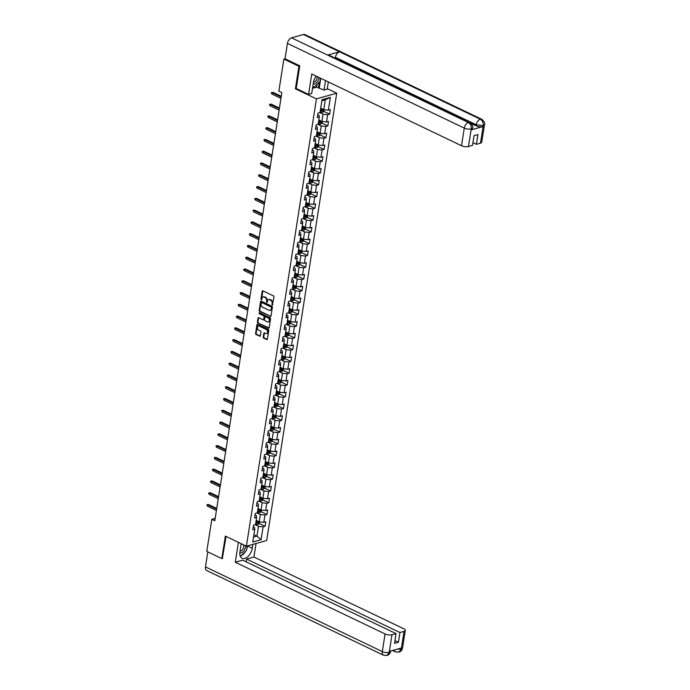 <?xml version="1.0" encoding="UTF-8"?>
<svg xmlns="http://www.w3.org/2000/svg" width="690" height="690" viewBox="0 0 690 690"><rect width="100%" height="100%" fill="white"/><g stroke="black" fill="none" stroke-linecap="round" stroke-linejoin="round"><path stroke-width="1.03" d="M272.265 305.153L273.99 296.959A0.811 0.587 -105.6 0 0 273.516 295.932L262.89 290.844A0.811 0.587 -105.6 0 0 262.183 291.301L260.949 299.175L261.51 299.917L261.933 298.554A2.579 1.863 -105.6 0 1 263.132 296.967A2.579 1.863 -105.6 0 1 264.192 297.088L265.081 297.511A2.579 1.863 -105.6 0 1 266.599 300.788L266.771 302.522L267.427 301.185A2.579 1.863 -105.6 0 1 268.617 299.598A2.579 1.863 -105.6 0 1 269.687 299.719L270.575 300.141A2.579 1.863 -105.6 0 1 272.093 303.419L272.265 305.153M263.226 337.091A0.811 0.587 -105.6 0 0 263.701 338.109L266.685 339.54A0.811 0.587 -105.6 0 0 267.392 339.083L268.764 330.338A0.811 0.587 -105.6 0 0 268.289 329.311L257.663 324.222A0.811 0.587 -105.6 0 0 256.956 324.68L255.585 333.425A0.811 0.587 -105.6 0 0 256.059 334.452L259.664 336.177A0.811 0.587 -105.6 0 0 260.363 335.72L260.949 331.976A0.811 0.587 -105.6 0 0 260.475 330.95L258.69 330.096A2.156 1.561 -105.6 0 1 257.396 327.94A2.156 1.561 -105.6 0 1 258.422 326.034A2.156 1.561 -105.6 0 1 259.311 326.129L266.305 329.484A2.156 1.561 -105.6 0 1 267.599 331.64A2.156 1.561 -105.6 0 1 266.582 333.546A2.156 1.561 -105.6 0 1 265.693 333.443L264.52 332.89A0.811 0.587 -105.6 0 0 263.813 333.348L263.226 337.091L263.778 336.936A0.811 0.587 -105.6 0 0 264.253 337.953L267.237 339.385A0.811 0.587 -105.6 0 0 267.263 339.402L266.685 339.54M225.345 536.096L221.818 558.59L206.784 551.388L211.804 519.311L214.814 520.752L281.856 92.607L278.855 91.166L283.875 59.081L298.917 66.283L295.389 88.777L316.443 98.86L246.399 546.178L225.345 536.096M270.299 316.494A0.811 0.587 -105.6 0 0 270.998 316.037L272.369 307.291A0.811 0.587 -105.6 0 0 271.894 306.274L261.269 301.185A0.811 0.587 -105.6 0 0 260.561 301.642L259.19 310.379A0.811 0.587 -105.6 0 0 259.664 311.406L270.842 316.339A0.811 0.587 -105.6 0 0 270.877 316.356M270.566 318.815L269.195 327.56A0.811 0.587 -105.6 0 1 268.488 328.017L257.862 322.929A0.811 0.587 -105.6 0 1 257.387 321.902L257.974 318.159A0.811 0.587 -105.6 0 1 258.681 317.702L262.994 319.772A0.811 0.587 -105.6 0 0 263.701 319.306L264.089 316.831A0.811 0.587 -105.6 0 0 263.615 315.804L259.121 313.657L259.285 312.622L270.092 317.797A0.811 0.587 -105.6 0 1 270.566 318.815M316.443 98.86L336.729 93.193L266.676 540.503L246.399 546.178M259.242 523.486L265.107 526.298L265.814 521.769L263.813 522.33L264.951 515.076L266.944 514.516L267.66 509.988L265.659 510.548L266.788 503.303L268.789 502.743L269.505 498.214L267.504 498.775L268.634 491.53L270.635 490.97L271.343 486.441L269.341 487.002L270.48 479.757L272.481 479.196L273.188 474.668L271.187 475.22L272.326 467.975L274.327 467.415L275.034 462.886L273.033 463.447L274.172 456.202L276.164 455.642L276.88 451.113L274.879 451.674L276.009 444.429L278.01 443.868L278.717 439.34L276.724 439.901L277.854 432.647L279.855 432.095L280.563 427.559L278.562 428.119L279.7 420.874L281.701 420.314L282.408 415.785L280.407 416.346L281.546 409.101L283.547 408.54L284.254 404.012L282.253 404.573L283.383 397.328L285.384 396.767L286.1 392.239L284.099 392.8L285.229 385.546L287.23 384.986L287.937 380.457L285.945 381.018L287.075 373.773L289.076 373.212L289.783 368.684L287.782 369.245L288.92 362L290.921 361.439L291.629 356.911L289.627 357.472L290.766 350.227L292.767 349.666L293.474 345.138L291.473 345.69L292.603 338.445L294.604 337.884L295.32 333.356L293.319 333.917L294.449 326.672L296.45 326.111L297.157 321.583L295.156 322.144L296.295 314.899L298.296 314.338L299.003 309.81L297.002 310.371L298.14 303.117L300.141 302.565L300.849 298.028L298.848 298.589L299.986 291.344L301.987 290.783L302.694 286.255L300.693 286.816L301.823 279.571L303.824 279.01L304.54 274.482L302.539 275.043L303.669 267.798L305.67 267.237L306.377 262.709L304.376 263.269L305.515 256.016L307.516 255.455L308.223 250.927L306.222 251.488L307.361 244.243L309.362 243.682L310.069 239.154L308.068 239.715L309.206 232.47L311.207 231.909L311.915 227.381L309.913 227.941L311.043 220.697L313.044 220.136L313.76 215.608L311.759 216.16L312.889 208.915L314.89 208.354L315.597 203.826L313.596 204.387L314.735 197.142L316.736 196.581L317.443 192.053L315.442 192.614L316.581 185.369L318.582 184.808L319.289 180.28L317.288 180.84L318.426 173.587L320.427 173.035L321.135 168.498L319.134 169.059L320.264 161.814L322.264 161.253L322.98 156.725L320.979 157.286L322.109 150.041L324.11 149.48L324.818 144.952L322.817 145.512L323.955 138.267L325.956 137.707L326.663 133.179L324.662 133.739L325.801 126.486L327.802 125.925L328.509 121.397L326.508 121.958L327.647 114.713L329.647 114.152L330.355 109.624L328.354 110.184L330.363 97.35L322.032 99.679L320.022 112.513L318.021 113.074L317.314 117.602L319.315 117.041L319.099 115.282L317.771 114.643M265.107 526.298L263.106 526.858L261.096 539.684L252.764 542.021L254.774 529.187L252.773 529.748L253.48 525.219L255.481 524.659L256.62 517.414L254.619 517.966L255.326 513.438L257.327 512.877L258.457 505.632L256.456 506.193L257.172 501.665L259.173 501.104L260.303 493.859L258.302 494.42L259.009 489.891L261.01 489.331L262.148 482.086L260.147 482.646L260.855 478.11L262.856 477.558L263.994 470.304L261.993 470.865L262.7 466.337L264.701 465.776L265.831 458.531L263.839 459.091L264.546 454.563L266.547 454.003L267.677 446.758L265.676 447.318L266.392 442.79L268.393 442.23L269.523 434.985L267.522 435.545L268.229 431.009L270.23 430.457L271.368 423.203L269.367 423.764L270.075 419.235L272.076 418.675L273.214 411.43L271.213 411.99L271.92 407.462L273.921 406.902L275.051 399.657L273.059 400.217L273.766 395.689L275.767 395.129L276.897 387.884L274.896 388.436L275.612 383.907L277.613 383.347L278.743 376.102L276.742 376.662L277.449 372.134L279.45 371.574L280.589 364.329L278.588 364.889L279.295 360.361L281.296 359.801L282.434 352.555L280.433 353.116L281.14 348.579L283.142 348.027L284.271 340.774L282.27 341.334L282.986 336.806L284.987 336.246L286.117 329.001L284.116 329.561L284.832 325.033L286.824 324.473L287.963 317.228L285.962 317.788L286.669 313.26L288.67 312.699L289.809 305.454L287.808 306.015L288.515 301.478L290.516 300.926L291.654 293.673L289.653 294.233L290.361 289.705L292.362 289.145L293.491 281.899L291.49 282.46L292.206 277.932L294.207 277.371L295.337 270.126L293.336 270.687L294.044 266.159L296.045 265.598L297.183 258.353L295.182 258.905L295.889 254.377L297.89 253.816L299.029 246.572L297.028 247.132L297.735 242.604L299.736 242.043L300.875 234.798L298.873 235.359L299.581 230.831L301.582 230.27L302.712 223.025L300.711 223.586L301.427 219.049L303.428 218.497L304.557 211.244L302.556 211.804L303.264 207.276L305.265 206.715L306.403 199.47L304.402 200.031L305.109 195.503L307.11 194.942L308.249 187.697L306.248 188.258L306.955 183.73L308.956 183.169L310.095 175.924L308.094 176.485L308.801 171.948L310.802 171.396L311.932 164.142L309.931 164.703L310.647 160.175L312.648 159.614L313.778 152.369L311.777 152.93L312.484 148.402L314.485 147.841L315.623 140.596L313.622 141.157L314.329 136.629L316.331 136.068L317.469 128.823L315.468 129.375L316.175 124.847L318.176 124.286L319.315 117.041M257.042 512.955L260.346 514.542L259.216 521.787L256.163 520.32M255.076 515.007L256.404 515.646L256.62 517.414M259.216 521.787L263.813 522.33M260.346 514.542L264.951 515.076M258.888 501.182L262.191 502.769L261.062 510.014L258 508.547M256.922 503.234L258.25 503.873L258.457 505.632M261.062 510.014L265.659 510.548M262.191 502.769L266.788 503.303M260.734 489.408L264.037 490.987L262.899 498.232L259.845 496.774M258.767 491.461L260.087 492.091L260.303 493.859M262.899 498.232L267.504 498.775M264.037 490.987L268.634 491.53M262.579 477.635L265.883 479.214L264.744 486.459L261.691 485.001M260.613 479.688L261.933 480.318L262.148 482.086M264.744 486.459L269.341 487.002M265.883 479.214L270.48 479.757M264.425 465.854L267.729 467.441L266.59 474.686L263.537 473.219M262.45 467.906L263.778 468.545L263.994 470.304M266.59 474.686L271.187 475.22M267.729 467.441L272.326 467.975M266.262 454.08L269.566 455.659L268.436 462.912L265.383 461.446M264.296 456.133L265.624 456.763L265.831 458.531M268.436 462.912L273.033 463.447M269.566 455.659L274.172 456.202M268.108 442.307L271.412 443.886L270.282 451.131L267.22 449.673M266.142 444.36L267.47 444.99L267.677 446.758M270.282 451.131L274.879 451.674M271.412 443.886L276.009 444.429M269.954 430.534L273.257 432.113L272.119 439.358L269.065 437.9M267.987 432.578L269.307 433.216L269.523 434.985M272.119 439.358L276.724 439.901M273.257 432.113L277.854 432.647M271.8 418.752L275.103 420.339L273.964 427.584L270.911 426.118M269.833 420.805L271.153 421.443L271.368 423.203M273.964 427.584L278.562 428.119M275.103 420.339L279.7 420.874M273.645 406.979L276.949 408.558L275.81 415.811L272.757 414.345M271.67 409.032L272.998 409.662L273.214 411.43M275.81 415.811L280.407 416.346M276.949 408.558L281.546 409.101M275.483 395.206L278.786 396.785L277.656 404.03L274.603 402.572M273.516 397.259L274.844 397.889L275.051 399.657M277.656 404.03L282.253 404.573M278.786 396.785L283.383 397.328M277.328 383.424L280.632 385.011L279.502 392.256L276.44 390.79M275.362 385.477L276.69 386.115L276.897 387.884M279.502 392.256L284.099 392.8M280.632 385.011L285.229 385.546M279.174 371.651L282.477 373.238L281.339 380.483L278.286 379.017M277.207 373.704L278.527 374.342L278.743 376.102M281.339 380.483L285.945 381.018M282.477 373.238L287.075 373.773M281.02 359.878L284.323 361.457L283.185 368.702L280.131 367.244M279.053 361.931L280.373 362.561L280.589 364.329M283.185 368.702L287.782 369.245M284.323 361.457L288.92 362M282.865 348.105L286.16 349.683L285.03 356.928L281.977 355.471M280.89 350.158L282.219 350.787L282.434 352.555M285.03 356.928L289.627 357.472M286.16 349.683L290.766 350.227M284.703 336.323L288.006 337.91L286.876 345.155L283.823 343.689M282.736 338.376L284.064 339.014L284.271 340.774M286.876 345.155L291.473 345.69M288.006 337.91L292.603 338.445M286.548 324.55L289.852 326.129L288.722 333.382L285.66 331.916M284.582 326.603L285.91 327.233L286.117 329.001M288.722 333.382L293.319 333.917M289.852 326.129L294.449 326.672M288.394 312.777L291.697 314.355L290.559 321.6L287.506 320.143M286.428 314.83L287.747 315.459L287.963 317.228M290.559 321.6L295.156 322.144M291.697 314.355L296.295 314.899M290.24 301.004L293.543 302.582L292.405 309.827L289.352 308.37M288.273 303.048L289.593 303.686L289.809 305.454M292.405 309.827L297.002 310.371M293.543 302.582L298.14 303.117M292.086 289.222L295.38 290.809L294.251 298.054L291.197 296.588M290.111 291.275L291.439 291.913L291.654 293.673M294.251 298.054L298.848 298.589M295.38 290.809L299.986 291.344M293.923 277.449L297.226 279.027L296.096 286.281L293.043 284.815M291.956 279.502L293.285 280.131L293.491 281.899M296.096 286.281L300.693 286.816M297.226 279.027L301.823 279.571M295.769 265.676L299.072 267.254L297.933 274.499L294.88 273.042M293.802 267.729L295.122 268.358L295.337 270.126M297.933 274.499L302.539 275.043M299.072 267.254L303.669 267.798M297.614 253.894L300.918 255.481L299.779 262.726L296.726 261.26M295.648 255.947L296.967 256.585L297.183 258.353M299.779 262.726L304.376 263.269M300.918 255.481L305.515 256.016M299.46 242.121L302.763 243.708L301.625 250.953L298.572 249.487M297.494 244.174L298.813 244.812L299.029 246.572M301.625 250.953L306.222 251.488M302.763 243.708L307.361 244.243M301.306 230.348L304.601 231.926L303.471 239.171L300.417 237.714M299.331 232.401L300.659 233.03L300.875 234.798M303.471 239.171L308.068 239.715M304.601 231.926L309.206 232.47M303.143 218.575L306.446 220.153L305.316 227.398L302.263 225.94M301.176 220.628L302.505 221.257L302.712 223.025M305.316 227.398L309.913 227.941M306.446 220.153L311.043 220.697M304.989 206.793L308.292 208.38L307.154 215.625L304.1 214.159M303.022 208.846L304.342 209.484L304.557 211.244M307.154 215.625L311.759 216.16M308.292 208.38L312.889 208.915M306.834 195.02L310.138 196.598L308.999 203.852L305.946 202.386M304.868 197.073L306.188 197.702L306.403 199.47M308.999 203.852L313.596 204.387M310.138 196.598L314.735 197.142M308.68 183.247L311.984 184.825L310.845 192.07L307.792 190.613M306.714 185.3L308.033 185.929L308.249 187.697M310.845 192.07L315.442 192.614M311.984 184.825L316.581 185.369M310.517 171.474L313.821 173.052L312.691 180.297L309.637 178.839M308.551 173.518L309.879 174.156L310.095 175.924M312.691 180.297L317.288 180.84M313.821 173.052L318.426 173.587M312.363 159.692L315.666 161.279L314.537 168.524L311.475 167.058M310.397 161.745L311.725 162.383L311.932 164.142M314.537 168.524L319.134 169.059M315.666 161.279L320.264 161.814M314.209 147.919L317.512 149.497L316.374 156.751L313.32 155.285M312.242 149.971L313.562 150.601L313.778 152.369M316.374 156.751L320.979 157.286M317.512 149.497L322.109 150.041M316.055 136.146L319.358 137.724L318.219 144.969L315.166 143.511M314.088 138.198L315.408 138.828L315.623 140.596M318.219 144.969L322.817 145.512M319.358 137.724L323.955 138.267M317.9 124.364L321.204 125.951L320.065 133.196L317.012 131.73M315.934 126.417L317.253 127.055L317.469 128.823M320.065 133.196L324.662 133.739M321.204 125.951L325.801 126.486M319.737 112.591L323.041 114.178L321.911 121.423L318.858 119.957M321.911 121.423L326.508 121.958M323.041 114.178L327.647 114.713M330.363 97.35L325.292 99.834L323.757 109.641L320.695 108.183M323.757 109.641L328.354 110.184M299.736 66.059L298.917 66.283M480.482 143.158L483.241 125.537A4.934 1.829 -171.1 0 0 484.509 124.571L481.749 142.192A4.934 1.829 -171.1 0 1 480.482 143.158L476.402 144.305L477.929 134.567L474.03 135.654L472.512 145.392L468.424 146.53A4.934 1.829 -171.1 0 1 461.524 145.719L464.284 128.099L287.437 43.41L285.039 58.771L283.875 59.081M221.818 558.59L222.646 558.365M327.276 88.665L336.729 93.193M215.185 518.363L211.804 519.311M325.292 99.834L321.859 100.792M253.911 534.664L256.965 536.13L258.509 526.315L255.205 524.736M253.532 537.087L256.965 536.13L261.096 539.684M253.23 526.789L254.558 527.419L254.774 529.187M258.509 526.315L263.106 526.858M320.695 109.865L321.894 110.443M323.782 111.349L329.647 114.152M318.849 121.638L320.048 122.216M321.937 123.122L327.802 125.925M317.003 133.42L318.202 133.989M320.1 134.895L325.956 137.707M315.157 145.193L316.356 145.771M318.254 146.677L324.11 149.48M313.312 156.966L314.519 157.544M316.408 158.45L322.264 161.253M311.475 168.748L312.673 169.317M314.562 170.223L320.427 173.035M309.629 180.521L310.828 181.091M312.717 181.996L318.582 184.808M307.783 192.294L308.982 192.872M310.88 193.778L316.736 196.581M305.937 204.067L307.136 204.645M309.034 205.551L314.89 208.354M304.092 215.849L305.299 216.418M307.188 217.324L313.044 220.136M302.255 227.622L303.453 228.2M305.342 229.106L311.207 231.909M300.409 239.396L301.608 239.973M303.497 240.879L309.362 243.682M298.563 251.169L299.762 251.746M301.659 252.652L307.516 255.455M296.717 262.95L297.916 263.52M299.814 264.425L305.67 267.237M294.872 274.724L296.079 275.301M297.968 276.207L303.824 279.01M293.034 286.497L294.233 287.075M296.122 287.98L301.987 290.783M291.189 298.278L292.387 298.848M294.276 299.753L300.141 302.565M289.343 310.052L290.542 310.621M292.439 311.526L298.296 314.338M287.497 321.825L288.696 322.403M290.594 323.308L296.45 326.111M285.651 333.598L286.859 334.176M288.748 335.081L294.604 337.884M283.814 345.38L285.013 345.949M286.902 346.854L292.767 349.666M281.969 357.153L283.167 357.722M285.056 358.636L290.921 361.439M280.123 368.926L281.322 369.504M283.219 370.409L289.076 373.212M278.277 380.699L279.476 381.277M281.373 382.182L287.23 384.986M276.431 392.481L277.639 393.05M279.528 393.956L285.384 396.767M274.594 404.254L275.793 404.832M277.682 405.737L283.547 408.54M272.748 416.027L273.947 416.605M275.836 417.51L281.701 420.314M270.903 427.809L272.102 428.378M273.999 429.284L279.855 432.095M269.057 439.582L270.256 440.151M272.153 441.057L278.01 443.868M267.22 451.355L268.419 451.933M270.308 452.838L276.164 455.642M265.374 463.128L266.573 463.706M268.462 464.611L274.327 467.415M263.528 474.91L264.727 475.479M266.616 476.385L272.481 479.196M261.683 486.683L262.881 487.252M264.779 488.166L270.635 490.97M259.837 498.456L261.036 499.034M262.933 499.94L268.789 502.743M258 510.229L259.199 510.807M261.087 511.713L266.944 514.516M256.154 522.011L257.353 522.58M295.389 88.777L296.321 88.518M272.723 304.946L272.636 303.264A2.579 1.863 -105.6 0 0 271.118 299.986L270.575 300.141M268.902 299.555A2.579 1.863 -105.6 0 1 269.169 299.443A2.579 1.863 -105.6 0 1 270.23 299.564L271.118 299.986M263.407 296.924A2.579 1.863 -105.6 0 1 263.675 296.821A2.579 1.863 -105.6 0 1 264.744 296.933L265.624 297.356A2.579 1.863 -105.6 0 1 267.142 300.633L267.237 302.315M262.856 290.835A0.811 0.587 -105.6 0 0 262.726 291.154L261.743 299.684M261.234 301.168A0.811 0.587 -105.6 0 0 261.113 301.487L259.742 310.233A0.811 0.587 -105.6 0 0 260.216 311.25L270.842 316.339M271.42 307.714L271.084 306.998L261.752 302.531L261.096 303.928A2.579 1.863 -105.6 0 0 262.614 307.205L268.988 310.259A2.579 1.863 -105.6 0 0 270.057 310.371A2.579 1.863 -105.6 0 0 271.248 308.792L271.964 307.559L271.084 306.998M261.881 302.496L271.636 306.843M270.316 310.267A2.579 1.863 -105.6 0 0 270.601 310.215A2.579 1.863 -105.6 0 0 271.8 308.637L271.248 308.792M271.964 307.559L271.8 308.637M268.488 328.017L269.04 327.862A0.811 0.587 -105.6 0 0 269.074 327.879L257.862 322.929M258.647 317.693A0.811 0.587 -105.6 0 0 258.526 318.012L257.939 321.747A0.811 0.587 -105.6 0 0 258.414 322.773M263.571 319.625A0.811 0.587 -105.6 0 0 264.244 319.16L264.632 316.676A0.811 0.587 -105.6 0 0 264.158 315.649L259.121 313.657M259.371 312.665L259.673 313.502M267.461 321.911A2.156 1.561 -105.6 0 0 268.358 322.006A2.156 1.561 -105.6 0 0 269.376 320.1A2.156 1.561 -105.6 0 0 268.082 317.943L265.615 316.762A0.811 0.587 -105.6 0 0 264.917 317.228L264.52 319.703A0.811 0.587 -105.6 0 0 264.995 320.729L267.461 321.911M268.617 321.894A2.156 1.561 -105.6 0 0 268.902 321.851A2.156 1.561 -105.6 0 0 269.928 319.953A2.156 1.561 -105.6 0 0 268.634 317.797L268.082 317.943M266.168 316.615L265.615 316.762A0.811 0.587 -105.6 0 1 266.168 316.615L268.634 317.797M264.494 332.873A0.811 0.587 -105.6 0 0 264.365 333.192L263.778 336.936M266.849 333.434A2.156 1.561 -105.6 0 0 267.125 333.391A2.156 1.561 -105.6 0 0 268.151 331.485A2.156 1.561 -105.6 0 0 266.858 329.328L266.305 329.484M258.707 325.99A2.156 1.561 -105.6 0 1 258.966 325.878A2.156 1.561 -105.6 0 1 259.863 325.982L266.858 329.328M257.629 324.214A0.811 0.587 -105.6 0 0 257.499 324.533L256.137 333.27A0.811 0.587 -105.6 0 0 256.611 334.296L260.208 336.021A0.811 0.587 -105.6 0 0 260.242 336.039M321.428 108.528A2.182 0.802 -171.1 0 1 321.368 108.52L320.669 108.382M324.145 109.693L323.903 111.245L322.713 112.28A2.182 0.802 -171.1 0 1 320.781 112.297L320.074 112.159M320.298 110.728L321.005 110.857A2.182 0.802 8.9 0 0 322.428 110.952L322.566 110.046A2.182 0.802 -171.1 0 1 321.143 109.952L320.445 109.822M322.428 110.952L320.358 110.331M281.287 96.29L273.102 92.374L272.119 92.65L281.175 96.988M271.903 94.013L271.386 93.271L271.506 92.52L272.119 92.65L271.903 94.013L280.959 98.351M271.506 92.52L273.102 92.374M313.208 83.939A5.348 3.131 115.6 0 0 318.107 80.661A5.348 3.131 115.6 0 0 319.03 77.487M313.502 82.144A3.657 2.139 115.6 0 0 316.538 79.816A3.657 2.139 115.6 0 0 317.098 76.564M320.445 78.168L319.893 81.713L314.131 87.216L312.812 86.44M312.794 86.578L314.131 87.216M239.835 552.863A5.348 3.131 115.6 0 0 244.674 549.559A5.348 3.131 115.6 0 0 245.614 545.807M240.06 551.043A3.657 2.139 115.6 0 0 243.113 548.723A3.657 2.139 115.6 0 0 243.303 544.695M242.276 544.203A3.657 2.139 115.6 0 0 241.069 544.608M247.193 545.954L246.459 550.611L240.698 556.123L240.155 555.804M240.172 555.873L240.698 556.123M316.227 76.142A9.255 5.417 115.6 0 0 313.389 82.783L311.707 93.495L308.559 94.383L311.751 74.002L461.524 145.719M325.525 80.592L324.041 90.045L327.198 89.165L328.328 81.938M285.039 58.771L299.771 65.826L296.226 88.475L308.559 94.383M312.527 88.294L316.606 87.156L324.041 90.045M472.935 142.64L476.402 144.305M287.437 43.41A5.054 2.958 -64.4 0 1 291.542 37.829L327.629 55.114A5.054 2.958 -64.4 0 1 329.061 55.2L469.812 122.604A5.054 2.958 -64.4 0 0 468.381 122.51C470.52 123.829 471.486 125.916 471.287 128.771L468.424 146.53M335.323 58.202L335.452 57.356A5.054 2.958 -64.4 0 1 339.523 51.785L303.436 34.5L291.542 37.829M303.436 34.5A5.054 2.958 -64.4 0 1 304.894 34.578L481.732 119.267A5.054 2.958 -64.4 0 0 480.283 119.189C482.414 120.509 483.388 122.587 483.207 125.433L482.948 126.589A4.934 1.829 -171.1 0 1 476.048 125.778L470.925 123.329M476.048 125.778L476.212 124.761A5.054 2.958 -64.4 0 1 480.283 119.189L339.523 51.785L327.629 55.114L468.381 122.51A5.054 2.958 -64.4 0 0 464.284 128.099A4.934 1.829 8.9 0 0 471.184 128.909M471.158 129.884L471.322 128.866L472.59 127.9L472.426 128.918A4.934 1.829 -171.1 0 1 471.158 129.884L482.948 126.589M320.772 78.324L319.289 87.777M318.409 88.018L319.315 82.257M316.606 87.156L317.038 84.439M335.452 57.356L476.212 124.761L483.104 125.571M241.207 543.694L239.956 551.69A9.255 5.417 115.6 0 0 242.13 558.305A9.255 5.417 115.6 0 0 252.29 548.24L252.902 544.358M238.404 542.357L235.29 562.229L242.664 560.168L396.051 633.618L391.972 634.757L389.212 652.386L389.505 651.326L401.287 648.031L401.175 649.143M246.132 561.824L246.554 559.081L253.929 557.02L403.71 628.737A4.934 1.829 8.9 0 1 405.297 630.427A4.934 1.829 8.9 0 1 404.03 631.385L399.941 632.532L246.554 559.081M256.05 543.479L253.929 557.02M235.29 562.229L385.072 633.955A4.934 1.829 8.9 0 0 391.972 634.757M389.35 652.352L390.609 651.386C390.212 653.439 389.013 654.81 387.021 655.491L383.502 655.198L206.655 570.509A5.054 2.958 -64.4 0 1 205.465 566.895L207.819 551.888M396.051 633.618L394.525 643.356L398.423 642.269L399.941 632.532M222.327 558.452L226.079 536.449M398.423 642.269L394.956 640.613M241.043 555.795A9.255 5.417 115.6 0 0 245.312 551.707M246.727 548.938A9.255 5.417 115.6 0 0 247.538 545.962L252.29 548.24M387.021 655.491L389.246 652.49M394.223 650.006A5.054 2.958 -64.4 0 0 395.422 651.86L398.898 652.171L401.27 649.014L404.03 631.385M319.582 120.31A2.182 0.802 -171.1 0 1 319.522 120.293L318.823 120.163M322.299 121.466L322.058 123.018L320.841 124.079A2.182 0.802 -171.1 0 1 318.935 124.071L318.228 123.933M318.461 122.501L319.16 122.639A2.182 0.802 8.9 0 0 320.583 122.725L320.721 121.82A2.182 0.802 -171.1 0 1 319.298 121.733L318.599 121.595M320.583 122.725L318.521 122.104M317.745 132.083A2.182 0.802 -171.1 0 1 317.685 132.075L316.977 131.937M320.453 133.239L320.212 134.8L318.996 135.861A2.182 0.802 -171.1 0 1 317.089 135.844L316.391 135.706M316.615 134.274L317.314 134.412A2.182 0.802 8.9 0 0 318.737 134.507L318.875 133.601A2.182 0.802 -171.1 0 1 317.46 133.506L316.753 133.368M318.737 134.507L316.676 133.886M279.441 108.071L271.256 104.147L270.273 104.423L279.329 108.761M270.057 105.786L269.54 105.044L269.661 104.294L270.273 104.423L270.057 105.786L279.114 110.124M269.661 104.294L271.256 104.147M277.596 119.844L269.411 115.929L268.427 116.205L277.484 120.543M268.212 117.559L267.815 116.067L268.427 116.205L268.212 117.559L277.277 121.897M267.815 116.067L269.411 115.929M315.899 143.856A2.182 0.802 -171.1 0 1 315.839 143.848L315.132 143.71M318.608 145.021L318.366 146.573L317.15 147.634A2.182 0.802 -171.1 0 1 315.244 147.626L314.545 147.488M314.769 146.047L315.468 146.185A2.182 0.802 8.9 0 0 316.891 146.28L317.038 145.374A2.182 0.802 -171.1 0 1 315.615 145.28L314.907 145.142M316.891 146.28L314.83 145.659M314.054 155.638A2.182 0.802 -171.1 0 1 313.993 155.621L313.295 155.483M316.77 156.794L316.52 158.346L315.339 159.381A2.182 0.802 -171.1 0 1 313.407 159.399L312.699 159.261M312.924 157.829L313.631 157.967A2.182 0.802 8.9 0 0 315.045 158.053L315.192 157.148A2.182 0.802 -171.1 0 1 313.769 157.053L313.07 156.923M315.045 158.053L312.984 157.432M312.208 167.411A2.182 0.802 -171.1 0 1 312.147 167.394L311.449 167.265M314.925 168.567L314.683 170.12L313.467 171.189A2.182 0.802 -171.1 0 1 311.561 171.172L310.854 171.034M311.078 169.602L311.785 169.74A2.182 0.802 8.9 0 0 313.208 169.826L313.346 168.921A2.182 0.802 -171.1 0 1 311.923 168.834L311.224 168.696M313.208 169.826L311.138 169.205M275.75 131.618L267.573 127.702L266.582 127.978L275.646 132.316M266.375 129.332L265.857 128.599L265.978 127.84L266.582 127.978L266.375 129.332L275.431 133.67M265.978 127.84L267.573 127.702M273.904 143.391L265.728 139.475L264.736 139.751L273.801 144.089M264.529 141.114L264.011 140.372L264.132 139.621L264.736 139.751L264.529 141.114L273.585 145.452M264.132 139.621L265.728 139.475M272.067 155.172L263.882 151.248L262.899 151.524L271.955 155.862M262.683 152.887L262.166 152.145L262.286 151.395L262.899 151.524L262.683 152.887L271.739 157.225M262.286 151.395L263.882 151.248M310.362 179.184A2.182 0.802 -171.1 0 1 310.302 179.176L309.603 179.038M313.079 180.34L312.837 181.901L311.621 182.962A2.182 0.802 -171.1 0 1 309.715 182.945L309.017 182.807M309.241 181.375L309.939 181.513A2.182 0.802 8.9 0 0 311.363 181.608L311.501 180.702A2.182 0.802 -171.1 0 1 310.077 180.608L309.379 180.47M311.363 181.608L309.301 180.987M270.221 166.946L262.036 163.03L261.053 163.306L270.109 167.644M260.837 164.66L260.44 163.168L261.053 163.306L260.837 164.66L269.894 168.998M260.44 163.168L262.036 163.03M308.525 190.958A2.182 0.802 -171.1 0 1 308.464 190.949L307.757 190.811M311.233 192.122L310.992 193.674L309.776 194.735A2.182 0.802 -171.1 0 1 307.869 194.727L307.171 194.589M307.395 193.148L308.094 193.286A2.182 0.802 8.9 0 0 309.517 193.381L309.655 192.476A2.182 0.802 -171.1 0 1 308.24 192.381L307.533 192.243M309.517 193.381L307.455 192.76M268.376 178.719L260.19 174.803L259.207 175.079L268.263 179.417M258.991 176.442L258.595 174.941L259.207 175.079L258.991 176.442L268.056 180.771M258.595 174.941L260.19 174.803M306.679 202.739A2.182 0.802 -171.1 0 1 306.619 202.722L305.912 202.584M309.387 203.895L309.146 205.447L307.93 206.508A2.182 0.802 -171.1 0 1 306.024 206.5L305.325 206.362M305.549 204.93L306.248 205.068A2.182 0.802 8.9 0 0 307.671 205.154L307.818 204.249A2.182 0.802 -171.1 0 1 306.395 204.162L305.687 204.024M307.671 205.154L305.61 204.533M266.53 190.5L258.353 186.576L257.361 186.852L266.426 191.19M257.154 188.215L256.637 187.473L256.758 186.723L257.361 186.852L257.154 188.215L266.211 192.553M256.758 186.723L258.353 186.576M304.833 214.512A2.182 0.802 -171.1 0 1 304.773 214.504L304.074 214.366M307.55 215.668L307.3 217.229L306.093 218.29A2.182 0.802 -171.1 0 1 304.187 218.273L303.479 218.135M303.704 216.703L304.411 216.841A2.182 0.802 8.9 0 0 305.825 216.936L305.972 216.03A2.182 0.802 -171.1 0 1 304.549 215.936L303.85 215.798M305.825 216.936L303.764 216.306M264.684 202.274L256.507 198.358L255.516 198.634L264.581 202.972M255.309 199.988L254.791 199.255L254.912 198.496L255.516 198.634L255.309 199.988L264.365 204.326M254.912 198.496L256.507 198.358M302.988 226.286A2.182 0.802 -171.1 0 1 302.927 226.277L302.229 226.139M305.704 227.45L305.463 229.002L304.247 230.063A2.182 0.802 -171.1 0 1 302.341 230.046L301.634 229.917M301.858 228.476L302.565 228.614A2.182 0.802 8.9 0 0 303.988 228.709L304.126 227.804A2.182 0.802 -171.1 0 1 302.703 227.709L302.004 227.571M303.988 228.709L301.918 228.088M262.847 214.047L254.662 210.131L253.679 210.407L262.735 214.745M253.463 211.761L253.066 210.269L253.679 210.407L253.463 211.761L262.519 216.099M253.066 210.269L254.662 210.131M301.142 238.059A2.182 0.802 -171.1 0 1 301.082 238.05L300.383 237.912M303.859 239.223L303.617 240.776L302.401 241.836A2.182 0.802 -171.1 0 1 300.495 241.828L299.796 241.69M300.021 240.258L300.719 240.387A2.182 0.802 8.9 0 0 302.142 240.482L302.28 239.577A2.182 0.802 -171.1 0 1 300.857 239.482L300.159 239.352M302.142 240.482L300.081 239.861M261.001 225.82L252.816 221.904L251.833 222.18L260.889 226.518M251.617 223.543L251.1 222.801L251.22 222.051L251.833 222.18L251.617 223.543L260.673 227.881M251.22 222.051L252.816 221.904M299.305 249.84A2.182 0.802 -171.1 0 1 299.244 249.823L298.537 249.694M302.013 250.996L301.772 252.549L300.555 253.61A2.182 0.802 -171.1 0 1 298.649 253.601L297.951 253.463M298.175 252.031L298.873 252.169A2.182 0.802 8.9 0 0 300.297 252.255L300.435 251.35A2.182 0.802 -171.1 0 1 299.02 251.263L298.313 251.126M300.297 252.255L298.235 251.634M259.155 237.602L250.97 233.677L249.987 233.953L259.043 238.291M249.771 235.316L249.375 233.824L249.987 233.953L249.771 235.316L258.836 239.654M249.375 233.824L250.97 233.677M297.459 261.613A2.182 0.802 -171.1 0 1 297.399 261.605L296.691 261.467M300.167 262.769L299.926 264.33L298.71 265.391A2.182 0.802 -171.1 0 1 296.804 265.374L296.105 265.236M296.329 263.804L297.028 263.942A2.182 0.802 8.9 0 0 298.451 264.037L298.598 263.132A2.182 0.802 -171.1 0 1 297.174 263.037L296.467 262.899M298.451 264.037L296.389 263.416M257.31 249.375L249.133 245.459L248.141 245.735L257.206 250.073M247.934 247.089L247.417 246.356L247.538 245.597L248.141 245.735L247.934 247.089L256.99 251.427M247.538 245.597L249.133 245.459M295.613 273.387A2.182 0.802 -171.1 0 1 295.553 273.378L294.854 273.24M298.33 274.551L298.08 276.103L296.873 277.164A2.182 0.802 -171.1 0 1 294.966 277.156L294.259 277.018M294.483 275.577L295.191 275.715A2.182 0.802 8.9 0 0 296.605 275.81L296.752 274.905A2.182 0.802 -171.1 0 1 295.329 274.81L294.63 274.672M296.605 275.81L294.544 275.189M255.464 261.148L247.287 257.232L246.304 257.508L255.36 261.846M246.089 258.862L245.692 257.37L246.304 257.508L246.089 258.862L255.145 263.201M245.692 257.37L247.287 257.232M293.768 285.168A2.182 0.802 -171.1 0 1 293.707 285.151L293.009 285.013M296.484 286.324L296.243 287.877L295.027 288.938A2.182 0.802 -171.1 0 1 293.121 288.929L292.413 288.791M292.638 287.359L293.345 287.497A2.182 0.802 8.9 0 0 294.768 287.583L294.906 286.678A2.182 0.802 -171.1 0 1 293.483 286.583L292.784 286.454M294.768 287.583L292.707 286.962M253.627 272.921L245.442 269.005L244.458 269.281L253.515 273.62M244.243 270.644L243.725 269.902L243.846 269.152L244.458 269.281L244.243 270.644L253.299 274.982M243.846 269.152L245.442 269.005M291.922 296.942A2.182 0.802 -171.1 0 1 291.87 296.924L291.163 296.795M294.639 298.097L294.397 299.65L293.181 300.719A2.182 0.802 -171.1 0 1 291.275 300.702L290.576 300.564M290.801 299.132L291.499 299.27A2.182 0.802 8.9 0 0 292.922 299.356L293.06 298.451A2.182 0.802 -171.1 0 1 291.637 298.365L290.939 298.227M292.922 299.356L290.861 298.736M251.781 284.703L243.596 280.778L242.613 281.054L251.669 285.393M242.397 282.417L241.88 281.675L242 280.925L242.613 281.054L242.397 282.417L251.462 286.755M242 280.925L243.596 280.778M290.085 308.715A2.182 0.802 -171.1 0 1 290.024 308.706L289.317 308.568M292.793 309.87L292.551 311.432L291.37 312.466A2.182 0.802 -171.1 0 1 289.429 312.475L288.731 312.337M288.955 310.905L289.653 311.043A2.182 0.802 8.9 0 0 291.077 311.138L291.214 310.233A2.182 0.802 -171.1 0 1 289.8 310.138L289.093 310M291.077 311.138L289.015 310.517M249.935 296.476L241.759 292.56L240.767 292.836L249.823 297.174M240.551 294.19L240.155 292.698L240.767 292.836L240.551 294.19L249.616 298.529M240.155 292.698L241.759 292.56M288.239 320.488A2.182 0.802 -171.1 0 1 288.179 320.479L287.471 320.341M290.956 321.652L290.706 323.205L289.49 324.265A2.182 0.802 -171.1 0 1 287.583 324.257L286.885 324.119M287.109 322.679L287.808 322.817A2.182 0.802 8.9 0 0 289.231 322.911L289.377 322.006A2.182 0.802 -171.1 0 1 287.954 321.911L287.247 321.773M289.231 322.911L287.169 322.29M248.089 308.249L239.913 304.333L238.921 304.609L247.986 308.947M238.714 305.972L238.197 305.23L238.317 304.471L238.921 304.609L238.714 305.972L247.77 310.302M238.317 304.471L239.913 304.333M286.393 332.27A2.182 0.802 -171.1 0 1 286.333 332.252L285.634 332.114M289.11 333.425L288.86 334.978L287.652 336.039A2.182 0.802 -171.1 0 1 285.746 336.03L285.039 335.892M285.263 334.46L285.971 334.598A2.182 0.802 8.9 0 0 287.385 334.685L287.532 333.779A2.182 0.802 -171.1 0 1 286.109 333.693L285.41 333.555M287.385 334.685L285.324 334.064M246.244 320.031L238.067 316.106L237.084 316.382L246.14 320.721M236.868 317.745L236.351 317.003L236.472 316.253L237.084 316.382L236.868 317.745L245.925 322.083M236.472 316.253L238.067 316.106M284.547 344.043A2.182 0.802 -171.1 0 1 284.487 344.034L283.788 343.896M287.264 345.198L287.023 346.76L285.807 347.82A2.182 0.802 -171.1 0 1 283.901 347.803L283.193 347.665M283.418 346.233L284.125 346.371A2.182 0.802 8.9 0 0 285.548 346.466L285.686 345.561A2.182 0.802 -171.1 0 1 284.263 345.466L283.564 345.328M285.548 346.466L283.487 345.837M244.407 331.804L236.222 327.888L235.238 328.164L244.295 332.502M235.023 329.518L234.626 328.026L235.238 328.164L235.023 329.518L244.079 333.856M234.626 328.026L236.222 327.888M282.702 355.816A2.182 0.802 -171.1 0 1 282.65 355.807L281.943 355.669M285.419 356.98L285.177 358.533L283.995 359.568A2.182 0.802 -171.1 0 1 282.055 359.576L281.356 359.447M281.58 358.007L282.279 358.145A2.182 0.802 8.9 0 0 283.702 358.239L283.84 357.334A2.182 0.802 -171.1 0 1 282.417 357.239L281.718 357.101M283.702 358.239L281.641 357.618M242.561 343.577L234.376 339.661L233.393 339.937L242.449 344.276M233.177 341.291L232.78 339.799L233.393 339.937L233.177 341.291L242.242 345.63M232.78 339.799L234.376 339.661M280.865 367.589A2.182 0.802 -171.1 0 1 280.804 367.58L280.097 367.442M283.573 368.753L283.331 370.306L282.115 371.367A2.182 0.802 -171.1 0 1 280.209 371.358L279.51 371.22M279.735 369.788L280.433 369.918A2.182 0.802 8.9 0 0 281.856 370.013L281.994 369.107A2.182 0.802 -171.1 0 1 280.58 369.012L279.873 368.883M281.856 370.013L279.795 369.392M240.715 355.35L232.539 351.434L231.547 351.71L240.603 356.049M231.331 353.073L230.934 351.581L231.547 351.71L231.331 353.073L240.396 357.411M230.934 351.581L232.539 351.434M279.019 379.371A2.182 0.802 -171.1 0 1 278.958 379.353L278.251 379.224M281.736 380.526L281.486 382.079L280.269 383.14A2.182 0.802 -171.1 0 1 278.363 383.131L277.665 382.993M277.889 381.561L278.588 381.699A2.182 0.802 8.9 0 0 280.011 381.786L280.157 380.88A2.182 0.802 -171.1 0 1 278.734 380.794L278.027 380.656M280.011 381.786L277.949 381.165M238.869 367.132L230.693 363.207L229.701 363.483L238.766 367.822M229.494 364.846L228.977 364.104L229.097 363.354L229.701 363.483L229.494 364.846L238.55 369.185M229.097 363.354L230.693 363.207M277.173 391.144A2.182 0.802 -171.1 0 1 277.113 391.135L276.414 390.997M279.89 392.3L279.64 393.861L278.432 394.922A2.182 0.802 -171.1 0 1 276.526 394.904L275.819 394.766M276.043 393.335L276.75 393.473A2.182 0.802 8.9 0 0 278.165 393.567L278.312 392.662A2.182 0.802 -171.1 0 1 276.888 392.567L276.19 392.429M278.165 393.567L276.103 392.946M237.024 378.905L228.847 374.989L227.864 375.265L236.92 379.603M227.648 376.619L227.252 375.127L227.864 375.265L227.648 376.619L236.705 380.958M227.252 375.127L228.847 374.989M275.327 402.917A2.182 0.802 -171.1 0 1 275.267 402.908L274.568 402.77M278.044 404.081L277.803 405.634L276.587 406.695A2.182 0.802 -171.1 0 1 274.68 406.686L273.973 406.548M274.197 405.108L274.905 405.246A2.182 0.802 8.9 0 0 276.328 405.341L276.466 404.435A2.182 0.802 -171.1 0 1 275.043 404.34L274.344 404.202M276.328 405.341L274.266 404.72M235.187 390.678L227.001 386.762L226.018 387.038L235.074 391.377M225.803 388.392L225.406 386.9L226.018 387.038L225.803 388.392L234.859 392.731M225.406 386.9L227.001 386.762M273.481 414.699A2.182 0.802 -171.1 0 1 273.43 414.681L272.723 414.543M276.198 415.854L275.957 417.407L274.741 418.468A2.182 0.802 -171.1 0 1 272.835 418.459L272.136 418.321M272.36 416.889L273.059 417.027A2.182 0.802 8.9 0 0 274.482 417.114L274.62 416.208A2.182 0.802 -171.1 0 1 273.206 416.113L272.498 415.984M274.482 417.114L272.421 416.493M233.341 402.451L225.156 398.535L224.172 398.811L233.229 403.15M223.957 400.174L223.56 398.682L224.172 398.811L223.957 400.174L233.022 404.513M223.56 398.682L225.156 398.535M271.644 426.472A2.182 0.802 -171.1 0 1 271.584 426.454L270.877 426.325M274.353 427.628L274.111 429.18L272.895 430.25A2.182 0.802 -171.1 0 1 270.989 430.232L270.29 430.094M270.514 428.663L271.213 428.801A2.182 0.802 8.9 0 0 272.636 428.887L272.774 427.981A2.182 0.802 -171.1 0 1 271.36 427.895L270.653 427.757M272.636 428.887L270.575 428.266M231.495 414.233L223.319 410.309L222.327 410.585L231.383 414.923M222.111 411.947L221.714 410.455L222.327 410.585L222.111 411.947L231.176 416.286M221.714 410.455L223.319 410.309M269.799 438.245A2.182 0.802 -171.1 0 1 269.738 438.236L269.04 438.098M272.515 439.401L272.265 440.962L271.049 442.023A2.182 0.802 -171.1 0 1 269.143 442.005L268.445 441.867M268.669 440.436L269.367 440.574A2.182 0.802 8.9 0 0 270.791 440.669L270.937 439.763A2.182 0.802 -171.1 0 1 269.514 439.668L268.807 439.53M270.791 440.669L268.729 440.048M229.649 426.006L221.473 422.09L220.481 422.366L229.546 426.705M220.274 423.72L219.756 422.987L219.877 422.228L220.481 422.366L220.274 423.72L229.33 428.059M219.877 422.228L221.473 422.09M267.953 450.018A2.182 0.802 -171.1 0 1 267.893 450.009L267.194 449.871M270.67 451.182L270.428 452.735L269.212 453.796A2.182 0.802 -171.1 0 1 267.306 453.787L266.599 453.649M266.823 452.209L267.53 452.347A2.182 0.802 8.9 0 0 268.945 452.442L269.091 451.536A2.182 0.802 -171.1 0 1 267.668 451.441L266.97 451.303M268.945 452.442L266.883 451.821M227.804 437.779L219.627 433.863L218.644 434.139L227.7 438.478M218.428 435.502L217.911 434.76L218.031 434.001L218.644 434.139L218.428 435.502L227.484 439.832M218.031 434.001L219.627 433.863M266.107 461.8A2.182 0.802 -171.1 0 1 266.047 461.783L265.348 461.645M268.824 462.956L268.582 464.508L267.366 465.569A2.182 0.802 -171.1 0 1 265.46 465.56L264.753 465.422M264.977 463.991L265.685 464.129A2.182 0.802 8.9 0 0 267.108 464.215L267.246 463.309A2.182 0.802 -171.1 0 1 265.822 463.223L265.124 463.085M267.108 464.215L265.046 463.594M225.966 449.561L217.781 445.636L216.798 445.913L225.854 450.251M216.582 447.275L216.065 446.534L216.186 445.783L216.798 445.913L216.582 447.275L225.639 451.614M216.186 445.783L217.781 445.636M264.261 473.573A2.182 0.802 -171.1 0 1 264.21 473.564L263.502 473.426M266.978 474.729L266.737 476.29L265.521 477.351A2.182 0.802 -171.1 0 1 263.615 477.333L262.916 477.195M263.14 475.764L263.839 475.902A2.182 0.802 8.9 0 0 265.262 475.997L265.4 475.091A2.182 0.802 -171.1 0 1 263.985 474.996L263.278 474.858M265.262 475.997L263.201 475.367M224.121 461.334L215.936 457.418L214.952 457.694L224.009 462.033M214.737 459.048L214.34 457.556L214.952 457.694L214.737 459.048L223.802 463.387M214.34 457.556L215.936 457.418M262.424 485.346A2.182 0.802 -171.1 0 1 262.364 485.337L261.657 485.199M265.132 486.51L264.891 488.063L263.675 489.124A2.182 0.802 -171.1 0 1 261.769 489.107L261.07 488.977M261.294 487.537L261.993 487.675A2.182 0.802 8.9 0 0 263.416 487.77L263.563 486.864A2.182 0.802 -171.1 0 1 262.14 486.769L261.432 486.631M263.416 487.77L261.355 487.149M222.275 473.107L214.098 469.191L213.107 469.467L222.163 473.806M212.9 470.822L212.494 469.329L213.107 469.467L212.9 470.822L221.956 475.16M212.494 469.329L214.098 469.191M260.579 497.119A2.182 0.802 -171.1 0 1 260.518 497.111L259.82 496.973M263.295 498.284L263.045 499.836L261.829 500.897A2.182 0.802 -171.1 0 1 259.923 500.888L259.224 500.75M259.449 499.318L260.147 499.448A2.182 0.802 8.9 0 0 261.57 499.543L261.717 498.637A2.182 0.802 -171.1 0 1 260.294 498.542L259.587 498.413M261.57 499.543L259.509 498.922M220.429 484.88L212.253 480.964L211.261 481.241L220.326 485.579M211.054 482.603L210.536 481.861L210.657 481.111L211.261 481.241L211.054 482.603L220.11 486.942M210.657 481.111L212.253 480.964M258.733 508.901A2.182 0.802 -171.1 0 1 258.672 508.884L257.974 508.754M261.45 510.057L261.208 511.609L259.992 512.67A2.182 0.802 -171.1 0 1 258.086 512.661L257.379 512.523M257.603 511.092L258.31 511.23A2.182 0.802 8.9 0 0 259.725 511.316L259.871 510.41A2.182 0.802 -171.1 0 1 258.448 510.324L257.75 510.186M259.725 511.316L257.663 510.695M218.592 496.662L210.407 492.738L209.424 493.014L218.48 497.352M209.208 494.376L208.691 493.635L208.811 492.884L209.424 493.014L209.208 494.376L218.264 498.715M208.811 492.884L210.407 492.738M256.887 520.674A2.182 0.802 -171.1 0 1 256.827 520.665L256.128 520.527M259.604 521.83L259.362 523.391L258.146 524.452A2.182 0.802 -171.1 0 1 256.24 524.434L255.533 524.297M255.757 522.865L256.464 523.003A2.182 0.802 8.9 0 0 257.887 523.098L258.026 522.192A2.182 0.802 -171.1 0 1 256.602 522.097L255.904 521.959M257.887 523.098L255.826 522.477M216.746 508.435L208.561 504.519L207.578 504.795L216.634 509.134M207.362 506.15L206.966 504.657L207.578 504.795L207.362 506.15L216.418 510.488M206.966 504.657L208.561 504.519M272.636 303.264L272.093 303.419M270.23 299.564L269.687 299.719M266.987 301.651L266.435 301.806M267.142 300.633L266.599 300.788M265.624 297.356L265.081 297.511M264.744 296.933L264.192 297.088M261.493 299.02L260.949 299.175M262.726 291.154L262.183 291.301M272.481 304.281L271.929 304.437M260.216 311.25L259.664 311.406M259.742 310.233L259.19 310.379M261.113 301.487L260.561 301.642M262.304 302.375L261.752 302.531M257.939 321.747L257.387 321.902M258.526 318.012L257.974 318.159M264.244 319.16L263.701 319.306M264.632 316.676L264.089 316.831M264.158 315.649L263.615 315.804M264.365 333.192L263.813 333.348M259.863 325.982L259.311 326.129M260.208 336.021L259.664 336.177M256.611 334.296L256.059 334.452M256.137 333.27L255.585 333.425M257.499 324.533L256.956 324.68M264.253 337.953L263.701 338.109M322.713 112.28L323.17 109.365M321.143 109.952L321.368 108.52M320.781 112.297L321.005 110.857M205.465 566.895L382.312 651.576L385.072 633.955M383.502 655.198A5.054 2.958 -64.4 0 1 382.312 651.576A4.934 1.829 8.9 0 0 389.212 652.386M405.297 630.427L402.537 648.048A4.934 1.829 -171.1 0 1 401.27 649.014M397.328 649.143L401.132 649.048M320.876 124.053L321.324 121.138M319.298 121.733L319.522 120.293M318.935 124.071L319.16 122.639M319.03 135.835L319.487 132.92M317.46 133.506L317.685 132.075M317.089 135.844L317.314 134.412M317.184 147.608L317.642 144.693M315.615 145.28L315.839 143.848M315.244 147.626L315.468 146.185M315.339 159.381L315.796 156.466M313.769 157.053L313.993 155.621M313.407 159.399L313.631 157.967M313.493 171.155L313.95 168.248M311.923 168.834L312.147 167.394M311.561 171.172L311.785 169.74M311.656 182.936L312.104 180.021M310.077 180.608L310.302 179.176M309.715 182.945L309.939 181.513M309.81 194.709L310.267 191.794M308.24 192.381L308.464 190.949M307.869 194.727L308.094 193.286M307.964 206.483L308.421 203.567M306.395 204.162L306.619 202.722M306.024 206.5L306.248 205.068M306.119 218.264L306.576 215.349M304.549 215.936L304.773 214.504M304.187 218.273L304.411 216.841M304.273 230.037L304.73 227.122M302.703 227.709L302.927 226.277M302.341 230.046L302.565 228.614M302.436 241.811L302.884 238.895M300.857 239.482L301.082 238.05M300.495 241.828L300.719 240.387M300.59 253.584L301.047 250.668M299.02 251.263L299.244 249.823M298.649 253.601L298.873 252.169M298.744 265.365L299.201 262.45M297.174 263.037L297.399 261.605M296.804 265.374L297.028 263.942M296.898 277.139L297.356 274.223M295.329 274.81L295.553 273.378M294.966 277.156L295.191 275.715M295.053 288.912L295.51 285.996M293.483 286.583L293.707 285.151M293.121 288.929L293.345 287.497M293.216 300.685L293.664 297.778M291.637 298.365L291.87 296.924M291.275 300.702L291.499 299.27M291.37 312.466L291.827 309.551M289.8 310.138L290.024 308.706M289.429 312.475L289.653 311.043M289.524 324.24L289.981 321.324M287.954 321.911L288.179 320.479M287.583 324.257L287.808 322.817M287.678 336.013L288.135 333.098M286.109 333.693L286.333 332.252M285.746 336.03L285.971 334.598M285.832 347.795L286.29 344.879M284.263 345.466L284.487 344.034M283.901 347.803L284.125 346.371M283.995 359.568L284.453 356.652M282.417 357.239L282.65 355.807M282.055 359.576L282.279 358.145M282.15 371.341L282.607 368.426M280.58 369.012L280.804 367.58M280.209 371.358L280.433 369.918M280.304 383.114L280.761 380.199M278.734 380.794L278.958 379.353M278.363 383.131L278.588 381.699M278.458 394.896L278.915 391.98M276.888 392.567L277.113 391.135M276.526 394.904L276.75 393.473M276.612 406.669L277.07 403.754M275.043 404.34L275.267 402.908M274.68 406.686L274.905 405.246M274.775 418.442L275.232 415.527M273.206 416.113L273.43 414.681M272.835 418.459L273.059 417.027M272.93 430.215L273.387 427.308M271.36 427.895L271.584 426.454M270.989 430.232L271.213 428.801M271.084 441.997L271.541 439.082M269.514 439.668L269.738 438.236M269.143 442.005L269.367 440.574M269.238 453.77L269.695 450.855M267.668 451.441L267.893 450.009M267.306 453.787L267.53 452.347M267.392 465.543L267.849 462.628M265.822 463.223L266.047 461.783M265.46 465.56L265.685 464.129M265.555 477.325L266.012 474.409M263.985 474.996L264.21 473.564M263.615 477.333L263.839 475.902M263.709 489.098L264.166 486.183M262.14 486.769L262.364 485.337M261.769 489.107L261.993 487.675M261.864 500.871L262.321 497.956M260.294 498.542L260.518 497.111M259.923 500.888L260.147 499.448M260.018 512.644L260.475 509.729M258.448 510.324L258.672 508.884M258.086 512.661L258.31 511.23M258.172 524.426L258.629 521.511M256.602 522.097L256.827 520.665M256.24 524.434L256.464 523.003M269.169 299.443L268.617 299.598M263.675 296.821L263.132 296.967M262.071 302.349L261.519 302.505M270.601 310.215L270.057 310.371M263.873 319.651L263.321 319.806M268.902 321.851L268.358 322.006M265.831 316.572L265.288 316.727M267.125 333.391L266.582 333.546M258.966 325.878L258.422 326.034M484.509 124.571C485.329 123.424 484.406 121.656 481.732 119.267M472.59 127.9C473.409 126.753 472.486 124.985 469.812 122.604M395.422 651.86L392.541 650.48M402.537 648.048C402.166 650.092 400.95 651.464 398.898 652.171"/></g></svg>
